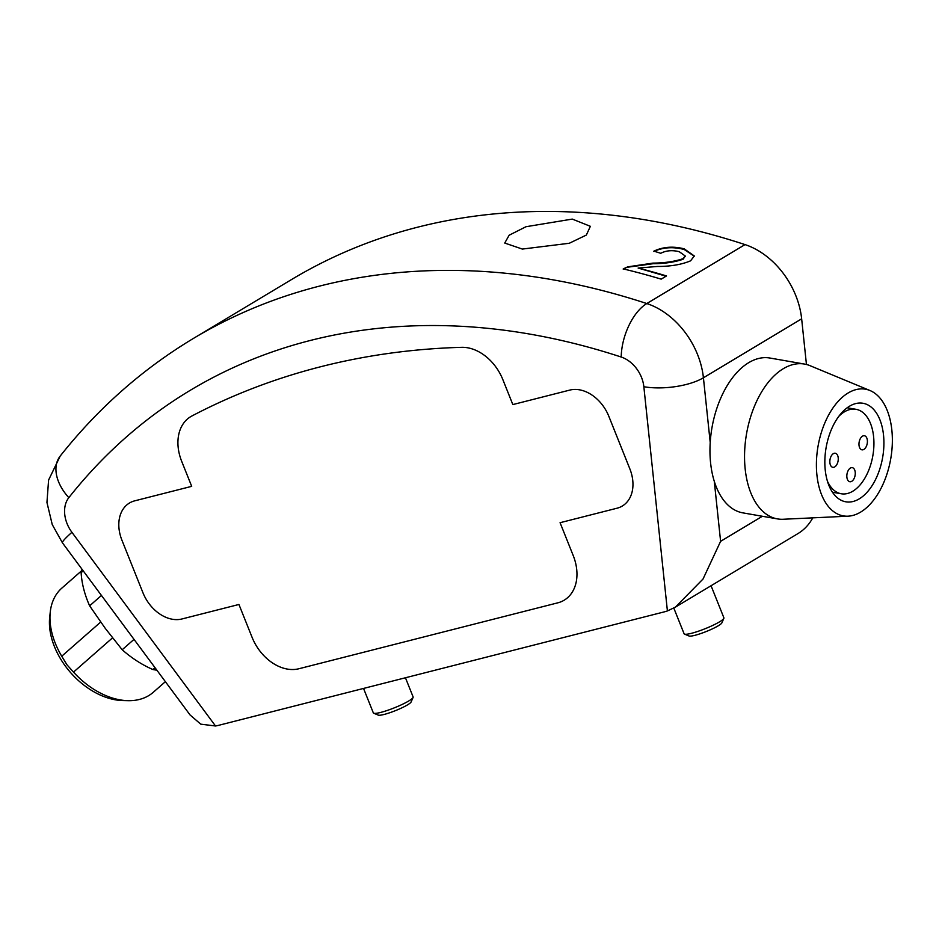 <?xml version="1.0" encoding="UTF-8"?>
<svg xmlns="http://www.w3.org/2000/svg" width="939" height="939" viewBox="0 0 939 939"><rect width="100%" height="100%" fill="white"/><g stroke="black" fill="none" stroke-linecap="round" stroke-linejoin="round"><path stroke-width="1.41" d="M522.342 249.07L504.736 243.048L509.149 235.22L525.993 226.722L572.297 219.092L590.373 226.311L586.335 235.067L569.269 243.271L522.342 249.07M806.448 364.485L801.648 318.826L703.417 377.771A42.865 15.611 174 0 1 643.849 386.727A28.581 20.963 -121 0 0 641.513 377.419A28.581 20.963 -121 0 0 621.207 357.031A814.477 597.603 -121 0 0 68.829 497.658A28.581 20.963 -121 0 0 67.08 523.669A28.581 20.963 -121 0 0 71.927 532.319L215.512 725.988A71.446 52.42 -121 0 0 218.799 725.284L664.225 611.888A71.446 52.42 -121 0 0 667.406 610.937L643.849 386.727M812.775 517.847A71.446 52.42 59 0 1 797.939 533.598L675.376 607.146L667.406 610.937M745.026 244.598A857.342 629.06 -121 0 0 291.606 279.505L193.375 338.451A857.342 629.06 59 0 1 646.795 303.543L745.026 244.598A71.446 52.42 59 0 1 801.648 318.826M271.782 291.454L273.519 290.362M623.238 268.894A857.342 629.06 59 0 1 661.185 279.141L666.514 275.937A857.342 629.06 -121 0 0 638.121 268.049L657.382 266.465C670.575 266.465 681.632 264.587 690.576 260.831L694.308 255.971L684.202 248.847C673.193 246.053 663.075 246.816 653.861 251.136L660.763 253.295C666.068 250.513 672.23 249.974 679.237 251.687L685.188 255.948L683.076 258.683C674.519 261.547 664.472 263.026 652.957 263.108L627.721 266.852L623.238 268.894M512.835 404.58L502.823 379.556A42.865 31.457 -121 0 0 461.624 347.324A1071.681 786.33 -121 0 0 191.861 416A42.865 31.457 -121 0 0 190.711 416.646A42.865 31.457 -121 0 0 181.685 461.319L191.697 486.343L134.723 500.839A35.717 26.21 -121 0 0 129.465 503.022A35.717 26.21 -121 0 0 121.953 540.254L142.951 592.755A35.717 26.21 -121 0 0 181.966 618.965L238.94 604.47L252.063 637.276A42.865 31.457 -121 0 0 298.895 668.744L557.872 602.815A42.865 31.457 -121 0 0 564.175 600.197A42.865 31.457 -121 0 0 573.201 555.524L560.078 522.706L617.052 508.21A35.717 26.21 -121 0 0 622.311 506.027A35.717 26.21 -121 0 0 629.823 468.796L608.824 416.294A35.717 26.21 -121 0 0 569.809 390.084L512.835 404.58L502.823 379.556A42.865 31.457 -121 0 0 461.624 347.324A1071.681 786.33 -121 0 0 191.861 416A42.865 31.457 -121 0 0 190.711 416.646A42.865 31.457 -121 0 0 181.685 461.319L191.697 486.343L134.723 500.839A35.717 26.21 -121 0 0 129.465 503.022A35.717 26.21 -121 0 0 121.953 540.254L142.951 592.755A35.717 26.21 -121 0 0 181.966 618.965L238.94 604.47L252.063 637.276A42.865 31.457 -121 0 0 298.895 668.744L557.872 602.815A42.865 31.457 -121 0 0 564.175 600.197A42.865 31.457 -121 0 0 573.201 555.524L560.078 522.706L617.052 508.21A35.717 26.21 -121 0 0 622.311 506.027A35.717 26.21 -121 0 0 629.823 468.796L608.824 416.294A35.717 26.21 -121 0 0 569.809 390.084L512.835 404.58M714.297 481.378L720.6 541.334L703.029 579.023L675.376 607.146M215.512 725.988L200.746 724.157L190.077 714.978L62.467 542.871A42.865 3.85 -36.6 0 1 71.927 532.319M666.068 276.207L638.121 268.049M623.25 269.211L627.721 266.852M627.721 267.204L652.969 263.73L652.957 263.108M652.969 263.73C664.46 263.683 674.495 262.192 683.087 259.258L683.076 258.683M683.087 259.258L685.177 256.241M653.873 251.488C663.051 247.262 673.157 246.605 684.214 249.504L684.202 248.847M684.214 249.504L694.308 256.218M723.852 618.355L721.856 622.886A17.864 2.606 158.2 0 1 711.809 629.13A17.864 2.606 158.2 0 1 694.907 635.327A17.864 2.606 158.2 0 1 689.05 635.996L684.484 634.107A21.433 3.122 -21.8 0 0 691.503 633.297A21.433 3.122 -21.8 0 0 711.797 625.855A21.433 3.122 -21.8 0 0 723.852 618.355A21.433 3.122 -21.8 0 0 723.899 617.839L711.058 585.736M673.803 608.049L684.097 633.766A21.433 3.122 -21.8 0 0 684.484 634.107M413.078 697.477L411.082 701.996A17.864 2.606 158.2 0 1 401.035 708.241A17.864 2.606 158.2 0 1 384.121 714.45A17.864 2.606 158.2 0 1 378.276 715.119L373.71 713.217A21.433 3.122 -21.8 0 0 380.729 712.408A21.433 3.122 -21.8 0 0 401.023 704.966A21.433 3.122 -21.8 0 0 413.078 697.477A21.433 3.122 -21.8 0 0 413.125 696.961L405.448 677.77M363.546 688.44L373.323 712.877A21.433 3.122 -21.8 0 0 373.71 713.217M112.527 637.863L73.512 672.101L66.939 664.765L61.739 656.22A69.298 46.668 -131.3 0 1 50.248 612.087L49.697 617.24A65.178 43.898 48.7 0 0 65.636 666.455A65.178 43.898 48.7 0 0 122.821 700.564L128.009 700.682A69.298 46.668 48.7 0 0 153.292 692.278L165.381 681.667M50.248 612.087A69.298 46.668 -131.3 0 1 61.868 588.096L81.599 570.783M73.512 672.101A69.298 46.668 48.7 0 0 128.009 700.682M61.739 656.22L100.684 622.052M156.895 670.235L152.928 669.542A90.027 60.624 -131.3 0 1 122.187 649.753L105.262 628.355L89.628 605.831A90.027 60.624 -131.3 0 1 81.13 572.696L81.998 569.222M83.219 570.865L81.13 572.696M89.628 605.831L101.447 595.455M134.019 639.377L122.187 649.753M152.928 669.542L155.029 667.711M834.748 466.894A7.148 4.096 99.9 0 0 838.257 459.359A7.148 4.096 99.9 0 0 835.276 453.232A7.148 4.096 99.9 0 0 833.351 453.654A7.148 4.096 99.9 0 0 829.841 461.202A7.148 4.096 99.9 0 0 832.823 467.317A7.148 4.096 99.9 0 0 834.748 466.894M851.743 481.32A7.148 4.096 99.9 0 0 855.265 473.772A7.148 4.096 99.9 0 0 852.283 467.657A7.148 4.096 99.9 0 0 850.358 468.08A7.148 4.096 99.9 0 0 846.837 475.615A7.148 4.096 99.9 0 0 849.818 481.73A7.148 4.096 99.9 0 0 851.743 481.32M863.88 449.405A7.148 4.096 99.9 0 0 867.401 441.87A7.148 4.096 99.9 0 0 864.42 435.755A7.148 4.096 99.9 0 0 862.495 436.177A7.148 4.096 99.9 0 0 858.974 443.713A7.148 4.096 99.9 0 0 861.955 449.828A7.148 4.096 99.9 0 0 863.88 449.405M869.972 390.518L810.017 365.67A78.594 45.084 99.9 0 0 804.477 364.062L769.886 358.029A78.594 45.084 99.9 0 0 748.735 362.654A78.594 45.084 99.9 0 0 710.06 445.579A78.594 45.084 99.9 0 0 742.878 512.87L777.469 518.903A78.594 45.084 99.9 0 0 783.232 519.255L848.058 516.18A64.298 36.891 99.9 0 0 860.64 512.095A64.298 36.891 99.9 0 0 892.05 448.29A64.298 36.891 99.9 0 0 869.972 390.518A64.298 36.891 99.9 0 0 848.128 392.983A64.298 36.891 99.9 0 0 816.402 464.84A64.298 36.891 99.9 0 0 848.058 516.18M804.477 364.062A78.594 45.084 99.9 0 0 783.326 368.687A78.594 45.084 99.9 0 0 744.639 451.612A78.594 45.084 99.9 0 0 777.469 518.903M859.244 498.867A50.013 28.686 99.9 0 0 883.857 446.095A50.013 28.686 99.9 0 0 862.976 403.265A50.013 28.686 99.9 0 0 849.513 406.211A50.013 28.686 99.9 0 0 824.9 458.983A50.013 28.686 99.9 0 0 845.793 501.802A50.013 28.686 99.9 0 0 859.244 498.867M827.459 481.284A42.865 24.59 99.9 0 0 841.25 493.761A42.865 24.59 99.9 0 0 852.788 491.238A42.865 24.59 99.9 0 0 873.88 446.013A42.865 24.59 99.9 0 0 855.981 409.298A42.865 24.59 99.9 0 0 844.443 411.822A42.865 24.59 99.9 0 0 838.785 416.376M621.207 357.031A42.865 22.219 108.2 0 1 646.795 303.543A71.446 52.42 59 0 1 697.56 354.531A71.446 52.42 59 0 1 703.417 377.771L710.213 442.469M62.467 542.871L52.255 524.596L46.95 502.471L48.593 480.052L60.19 456.072A42.865 28.064 38.3 0 0 68.829 497.658M720.6 541.334L762.374 516.274M60.19 456.072C98.008 408.324 142.399 369.121 193.375 338.451M685.188 255.948L685.2 256.547M832.459 492.236L841.25 493.761M847.189 407.772L855.981 409.298"/></g></svg>

